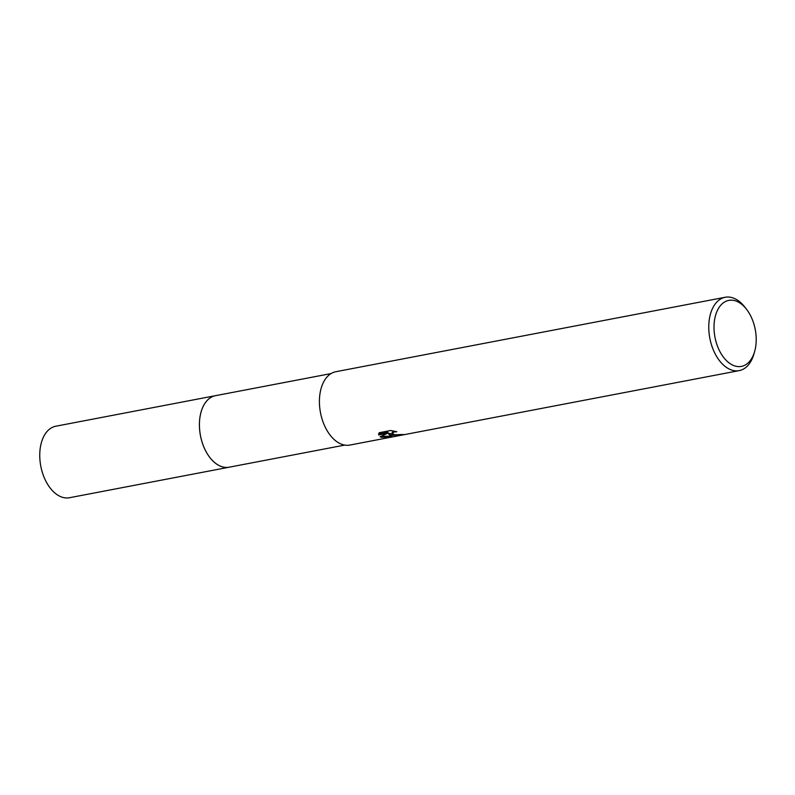 <?xml version="1.0" encoding="UTF-8"?>
<svg xmlns="http://www.w3.org/2000/svg" width="795" height="795" viewBox="0 0 795 795"><rect width="100%" height="100%" fill="white"/><g stroke="black" fill="none" stroke-linecap="round" stroke-linejoin="round"><path stroke-width="1.19" d="M229.606 467.102A36.411 22.22 -100.8 0 1 229.119 467.212A36.401 22.21 -100.8 0 1 222.282 466.814A36.401 22.21 -100.8 0 1 199.684 430.155A36.401 22.21 -100.8 0 1 215.445 395.691L331.048 373.58M229.467 467.132A36.411 22.21 -100.8 0 1 222.282 466.814A36.411 22.21 -100.8 0 1 199.644 429.876A36.411 22.21 -100.8 0 1 215.793 395.622M391.289 435.402L388.745 434.149L389.908 435.67L392.621 436.892L381.401 437.29L380.09 436.733L387.9 433.156L378.609 434.935L379.215 432.699L390.673 430.502L396.804 431.755L394.33 431.914L392.144 433.156L394.36 434.815L401.853 434.517A37.335 22.777 79.2 0 0 404.317 434.557L391.289 435.402M754.644 351.479L753.908 354.043A37.335 22.777 -100.8 0 1 739.221 370.619A37.335 22.777 -100.8 0 1 732.205 370.222A37.335 22.777 -100.8 0 1 709.031 332.628A37.335 22.777 -100.8 0 1 725.189 297.27A37.335 22.777 -100.8 0 1 732.205 297.668A37.335 22.777 -100.8 0 1 744.965 307.258L746.594 309.364A33.609 20.501 -100.8 0 1 754.644 351.479A33.609 20.501 -100.8 0 1 735.117 366.038A33.609 20.501 -100.8 0 1 714.009 327.192A33.609 20.501 -100.8 0 1 735.117 300.739A33.609 20.501 -100.8 0 1 746.594 309.364M739.221 370.619L349.87 445.061A37.335 22.777 -100.8 0 1 342.864 444.663A37.335 22.777 -100.8 0 1 319.679 407.07A37.335 22.777 -100.8 0 1 335.848 371.712L725.189 297.27M394.33 434.805L388.745 433.235L388.745 434.149M392.114 433.374L392.114 432.46L393.923 431.079M378.599 433.951L387.9 432.232L387.9 433.156M381.123 436.296L390.613 436.306M378.609 434.01L378.609 434.915M215.435 395.681A36.411 22.22 -100.8 0 0 199.406 424.729A36.411 22.22 -100.8 0 0 229.119 467.212L69.453 497.73A36.401 22.21 -100.8 0 1 39.75 455.267A36.401 22.21 -100.8 0 1 55.779 426.219L215.435 395.681A36.411 22.22 -100.8 0 1 215.932 395.592M229.119 467.202L344.722 445.101"/></g></svg>
